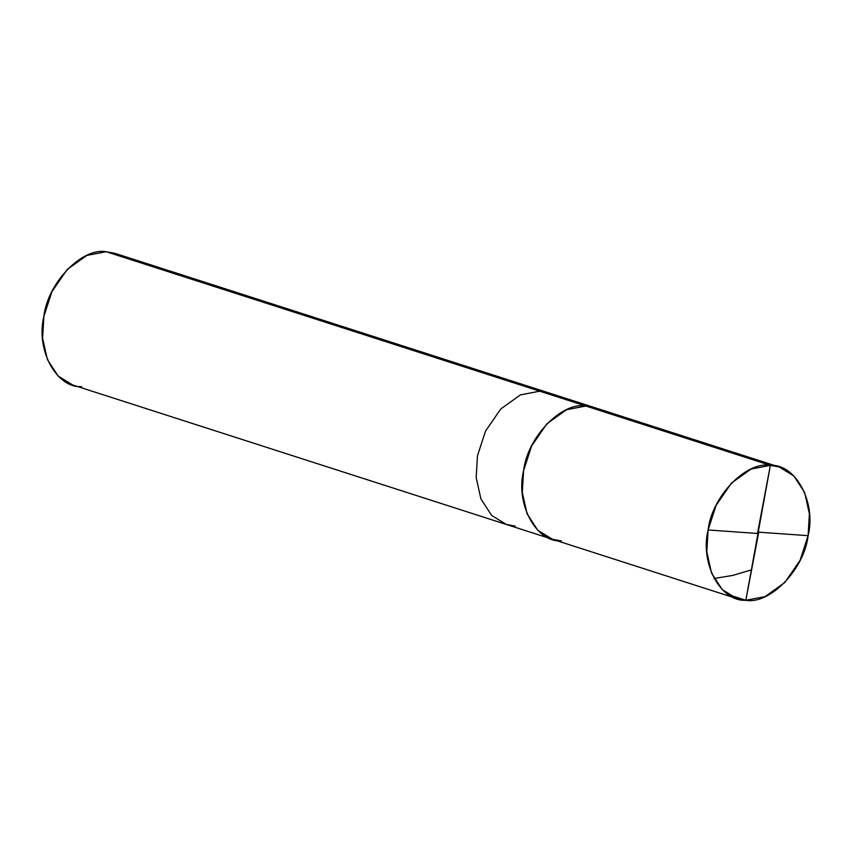 <?xml version="1.0" encoding="UTF-8"?>
<svg xmlns="http://www.w3.org/2000/svg" width="852" height="852" viewBox="0 0 852 852"><rect width="100%" height="100%" fill="white"/><g stroke="black" fill="none" stroke-linecap="round" stroke-linejoin="round"><path stroke-width="1.28" d="M770.368 465.362L745.841 600.277C720.558 601.885 699.79 563.215 708.097 529.965C711.921 496.471 746.171 460.932 770.368 465.362L751.091 469.047L731.41 483.105L716.117 505.342L708.097 529.965L706.809 551.819L711.548 573.119L722.315 589.648L736.937 598.626L745.841 600.277L728.737 594.781L745.841 600.277L770.368 465.362C795.651 463.754 816.418 502.424 808.111 535.674C804.288 569.179 770.038 604.707 745.841 600.277L765.117 596.592L784.798 582.534L800.092 560.307L808.111 535.674L809.4 513.82L804.661 492.531L793.894 475.991L779.271 467.013L770.368 465.362L585.856 406.021L770.368 465.362L757.609 532.788M736.937 598.626L552.437 539.284L537.814 530.306L527.047 513.777L522.308 492.477L523.597 470.623L531.616 445.99L546.909 423.763L566.591 409.705L585.856 406.021C561.67 401.59 527.42 437.119 523.597 470.623C515.29 503.873 536.057 542.543 561.34 540.935C536.057 542.543 515.29 503.873 523.597 470.623C527.42 437.119 561.67 401.59 585.856 406.021L594.771 407.671L585.856 406.021L566.591 409.705L546.909 423.763L531.616 445.99L523.597 470.623L522.308 492.477L527.047 513.777L537.814 530.306L552.437 539.284L561.34 540.935M552.437 539.284L506.312 524.449L491.689 515.471L480.922 498.931L476.183 477.642L477.471 455.788L485.491 431.155L500.784 408.928L520.465 394.87L539.731 391.185L585.856 406.021L539.731 391.185L520.465 394.87L500.784 408.928L485.491 431.155L477.471 455.788L476.183 477.642L480.922 498.931L491.689 515.471L506.312 524.449L515.215 526.099M506.312 524.449L72.729 384.987L58.106 376.009L47.339 359.469L42.6 338.18L43.889 316.326L51.908 291.693L67.201 269.466L86.883 255.408L106.159 251.723L539.731 391.185L548.645 392.836L539.731 391.185L106.159 251.723C81.962 247.293 47.712 282.821 43.889 316.326C35.582 349.576 56.349 388.246 81.632 386.638M106.159 251.723L115.063 253.374L779.271 467.013M758.237 532.149L808.111 535.674M751.368 569.903L732.827 575.398L714.082 578.519M758.599 532.862L745.841 600.277M757.982 533.501L708.097 529.965"/></g></svg>
